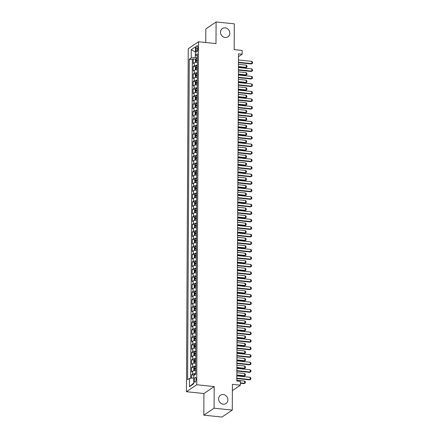 <?xml version="1.0" encoding="UTF-8"?>
<svg xmlns="http://www.w3.org/2000/svg" width="439" height="439" viewBox="0 0 439 439"><rect width="100%" height="100%" fill="white"/><g stroke="black" fill="none" stroke-linecap="round" stroke-linejoin="round"><path stroke-width="0.66" d="M223.259 394.551A4.988 4.5 -124.1 0 1 227.654 398.288A4.988 4.5 -124.1 0 1 226.03 403.49A4.988 4.5 -124.1 0 1 223.21 404.176A4.988 4.5 -124.1 0 1 218.809 400.439A4.988 4.5 -124.1 0 1 220.438 395.237A4.988 4.5 -124.1 0 1 223.259 394.551M225.18 27.86A4.988 4.5 -124.1 0 1 229.575 31.603A4.988 4.5 -124.1 0 1 227.951 36.805A4.988 4.5 -124.1 0 1 225.125 37.491A4.988 4.5 -124.1 0 1 220.729 33.754A4.988 4.5 -124.1 0 1 222.353 28.546A4.988 4.5 -124.1 0 1 225.18 27.86M196.063 379.203A2.491 0.856 -84.1 0 0 195.432 377.326A2.491 0.856 -84.1 0 0 194.285 380.404A2.491 0.856 -84.1 0 0 194.916 382.281A2.491 0.856 -84.1 0 0 196.063 379.203M203.811 415.157L222.008 417.05L232.28 410.092L214.084 408.193L214.194 386.567L196.727 384.751L186.454 391.709L203.921 393.531L203.811 415.157L214.084 408.193M196.727 384.751L198.521 41.754L188.249 48.713L186.454 391.709M198.521 41.754L215.993 43.576L216.103 21.95L205.831 28.908L205.759 42.512M216.103 21.95L234.3 23.843L234.168 49.607L242.174 50.441L242.152 54.206L238.514 53.821L236.802 381.025L240.44 381.403L240.418 385.162L232.412 384.328L232.28 410.092M197.336 62.272A3.117 0.812 -179.7 0 0 194.252 62.777L193.237 63.463L193.259 58.952L195.69 59.205M197.32 65.285A3.117 0.812 -179.7 0 0 194.236 65.79L193.22 66.476L195.651 66.728M193.22 66.476L193.198 70.986L194.214 70.3A3.117 0.812 -179.7 0 1 197.298 69.796M197.259 77.319A3.117 0.812 -179.7 0 0 194.17 77.824L193.16 78.51L193.182 73.993L195.613 74.251M197.221 84.837A3.117 0.812 -179.7 0 0 194.131 85.347L193.116 86.033L193.144 81.517L195.569 81.769M197.177 92.36A3.117 0.812 -179.7 0 0 194.093 92.865L193.078 93.551L193.105 89.04L195.531 89.293M197.138 99.883A3.117 0.812 -179.7 0 0 194.054 100.388L193.039 101.074L193.061 96.564L195.492 96.816M197.1 107.407A3.117 0.812 -179.7 0 0 194.016 107.912L193.001 108.598L193.023 104.081L195.454 104.334M197.062 114.925A3.117 0.812 -179.7 0 0 193.972 115.43L192.962 116.115L192.984 111.605L195.415 111.857M197.023 122.448A3.117 0.812 -179.7 0 0 193.934 122.953L192.924 123.639L192.946 119.128L195.377 119.381M196.985 129.971A3.117 0.812 -179.7 0 0 193.895 130.476L192.88 131.162L192.908 126.646L195.333 126.904M196.941 137.489A3.117 0.812 -179.7 0 0 193.857 138L192.842 138.686L192.869 134.169L195.295 134.422M196.902 145.013A3.117 0.812 -179.7 0 0 193.818 145.518L192.803 146.203L192.825 141.693L195.256 141.945M196.864 152.536A3.117 0.812 -179.7 0 0 193.78 153.041L192.765 153.727L192.787 149.216L195.218 149.469M196.826 160.059A3.117 0.812 -179.7 0 0 193.736 160.564L192.726 161.25L192.748 156.734L195.179 156.986M196.787 167.577A3.117 0.812 -179.7 0 0 193.698 168.082L192.688 168.774L192.71 164.257L195.136 164.51M196.743 175.101A3.117 0.812 -179.7 0 0 193.659 175.605L192.644 176.291L192.672 171.781L195.097 172.033M196.705 182.624A3.117 0.812 -179.7 0 0 193.621 183.129L192.606 183.815L192.628 179.304L195.059 179.556M196.667 190.142A3.117 0.812 -179.7 0 0 193.583 190.652L192.567 191.338L192.589 186.822L195.02 187.074M196.628 197.665A3.117 0.812 -179.7 0 0 193.544 198.17L192.529 198.856L192.551 194.345L194.982 194.598M196.59 205.189A3.117 0.812 -179.7 0 0 193.5 205.693L192.491 206.379L192.512 201.869L194.943 202.121M196.551 212.712A3.117 0.812 -179.7 0 0 193.462 213.217L192.447 213.903L192.474 209.387L194.9 209.639M196.507 220.23A3.117 0.812 -179.7 0 0 193.423 220.735L192.408 221.426L192.436 216.91L194.861 217.162M196.469 227.753A3.117 0.812 -179.7 0 0 193.385 228.258L192.37 228.944L192.392 224.433L194.823 224.686M196.431 235.277A3.117 0.812 -179.7 0 0 193.347 235.781L192.331 236.467L192.353 231.957L194.784 232.209M196.392 242.794A3.117 0.812 -179.7 0 0 193.303 243.305L192.293 243.991L192.315 239.474L194.746 239.727M196.354 250.318A3.117 0.812 -179.7 0 0 193.264 250.823L192.255 251.509L192.277 246.998L194.707 247.25M196.315 257.841A3.117 0.812 -179.7 0 0 193.226 258.346L192.211 259.032L192.238 254.521L194.664 254.774M196.271 265.365A3.117 0.812 -179.7 0 0 193.187 265.869L192.172 266.555L192.2 262.039L194.625 262.292M196.233 272.882A3.117 0.812 -179.7 0 0 193.149 273.387L192.134 274.079L192.156 269.562L194.587 269.815M196.195 280.406A3.117 0.812 -179.7 0 0 193.111 280.911L192.095 281.597L192.117 277.086L194.548 277.338M196.156 287.929A3.117 0.812 -179.7 0 0 193.067 288.434L192.057 289.12L192.079 284.609L194.51 284.862M196.118 295.447A3.117 0.812 -179.7 0 0 193.028 295.957L192.019 296.643L192.041 292.127L194.466 292.379M196.074 302.97A3.117 0.812 -179.7 0 0 192.99 303.475L191.975 304.161L192.002 299.65L194.428 299.903M196.035 310.494A3.117 0.812 -179.7 0 0 192.951 310.999L191.936 311.685L191.958 307.174L194.389 307.426M195.997 318.017A3.117 0.812 -179.7 0 0 192.913 318.522L191.898 319.208L191.92 314.692L194.351 314.944M195.959 325.535A3.117 0.812 -179.7 0 0 192.875 326.04L191.859 326.731L191.881 322.215L194.312 322.467M195.92 333.058A3.117 0.812 -179.7 0 0 192.831 333.563L191.821 334.249L191.843 329.738L194.274 329.991M195.882 340.582A3.117 0.812 -179.7 0 0 192.792 341.087L191.777 341.772L191.805 337.262L194.23 337.514M195.838 348.1A3.117 0.812 -179.7 0 0 192.754 348.61L191.739 349.296L191.766 344.78L194.192 345.032M195.799 355.623A3.117 0.812 -179.7 0 0 192.716 356.128L191.7 356.814L191.722 352.303L194.153 352.555M195.761 363.146A3.117 0.812 -179.7 0 0 192.677 363.651L191.662 364.337L191.684 359.826L194.115 360.079M195.723 370.67A3.117 0.812 -179.7 0 0 192.633 371.174L191.623 371.86L191.645 367.344L194.076 367.602M196.052 48.603L196.046 50.255A2.414 0.829 -84.1 0 0 196.656 52.076A2.414 0.829 -84.1 0 0 197.764 49.091L197.775 47.434A2.414 0.829 -84.1 0 0 197.166 45.618A2.414 0.829 -84.1 0 0 196.052 48.603L197.769 48.778M195.454 52.252L195.24 57.498L191.217 57.948L189.275 59.265L187.596 379.691L189.538 378.374L189.494 386.649L193.714 383.79L193.758 375.515L195.706 374.198L197.38 53.772L195.437 55.089L197.369 56.159M191.217 57.948L191.261 49.673L195.481 46.814L195.437 55.089M193.259 58.952L192.331 59.583L190.663 378.253M195.706 373.677A3.117 0.812 0.3 0 0 192.622 374.182L191.607 374.868L191.591 378.149M191.645 367.344L192.661 366.658A3.117 0.812 0.3 0 1 195.745 366.153M191.684 359.826L192.699 359.14A3.117 0.812 0.3 0 1 195.783 358.63M191.722 352.303L192.737 351.617A3.117 0.812 0.3 0 1 195.827 351.112M191.766 344.78L192.776 344.094A3.117 0.812 0.3 0 1 195.865 343.589M191.805 337.262L192.814 336.57A3.117 0.812 0.3 0 1 195.904 336.065M191.843 329.738L192.858 329.052A3.117 0.812 0.3 0 1 195.942 328.548M191.881 322.215L192.897 321.529A3.117 0.812 0.3 0 1 195.981 321.024M191.92 314.692L192.935 314.006A3.117 0.812 0.3 0 1 196.019 313.501M191.958 307.174L192.973 306.488A3.117 0.812 0.3 0 1 196.063 305.978M192.002 299.65L193.012 298.964A3.117 0.812 0.3 0 1 196.101 298.46M192.041 292.127L193.056 291.441A3.117 0.812 0.3 0 1 196.14 290.936M192.079 284.609L193.094 283.918A3.117 0.812 0.3 0 1 196.178 283.413M192.117 277.086L193.133 276.4A3.117 0.812 0.3 0 1 196.217 275.895M192.156 269.562L193.171 268.877A3.117 0.812 0.3 0 1 196.255 268.372M192.2 262.039L193.209 261.353A3.117 0.812 0.3 0 1 196.299 260.848M192.238 254.521L193.248 253.835A3.117 0.812 0.3 0 1 196.337 253.325M192.277 246.998L193.292 246.312A3.117 0.812 0.3 0 1 196.376 245.807M192.315 239.474L193.33 238.789A3.117 0.812 0.3 0 1 196.414 238.284M192.353 231.957L193.369 231.265A3.117 0.812 0.3 0 1 196.452 230.76M192.392 224.433L193.407 223.747A3.117 0.812 0.3 0 1 196.496 223.242M192.436 216.91L193.445 216.224A3.117 0.812 0.3 0 1 196.535 215.719M192.474 209.387L193.484 208.701A3.117 0.812 0.3 0 1 196.573 208.196M192.512 201.869L193.528 201.183A3.117 0.812 0.3 0 1 196.612 200.672M192.551 194.345L193.566 193.659A3.117 0.812 0.3 0 1 196.65 193.155M192.589 186.822L193.604 186.136A3.117 0.812 0.3 0 1 196.688 185.631M192.628 179.304L193.643 178.613A3.117 0.812 0.3 0 1 196.732 178.108M192.672 171.781L193.681 171.095A3.117 0.812 0.3 0 1 196.771 170.59M192.71 164.257L193.725 163.571A3.117 0.812 0.3 0 1 196.809 163.067M192.748 156.734L193.764 156.048A3.117 0.812 0.3 0 1 196.848 155.543M192.787 149.216L193.802 148.53A3.117 0.812 0.3 0 1 196.886 148.02M192.825 141.693L193.84 141.007A3.117 0.812 0.3 0 1 196.924 140.502M192.869 134.169L193.879 133.483A3.117 0.812 0.3 0 1 196.968 132.979M192.908 126.646L193.917 125.96A3.117 0.812 0.3 0 1 197.007 125.455M192.946 119.128L193.961 118.442A3.117 0.812 0.3 0 1 197.045 117.937M192.984 111.605L194 110.919A3.117 0.812 0.3 0 1 197.084 110.414M193.023 104.081L194.038 103.395A3.117 0.812 0.3 0 1 197.122 102.891M193.061 96.564L194.076 95.878A3.117 0.812 0.3 0 1 197.166 95.367M193.105 89.04L194.115 88.354A3.117 0.812 0.3 0 1 197.204 87.849M193.144 81.517L194.153 80.831A3.117 0.812 0.3 0 1 197.243 80.326M193.182 73.993L194.197 73.308A3.117 0.812 0.3 0 1 197.281 72.803M197.358 57.718L195.24 57.498M232.379 390.606L240.418 385.162M238.498 56.68L242.152 54.206M195.454 52.109L191.261 49.673M193.747 377.946L193.72 383.066M192.331 59.583L189.275 59.265M191.607 374.868L194.038 375.12M189.538 378.374L193.561 377.93M189.494 386.649L193.533 383.192M214.194 386.567L203.921 393.531M238.481 59.984L251.81 61.372L252.546 62.179L252.54 63.304L251.3 63.968L238.47 62.634M251.81 61.372L251.799 63.633L238.47 62.239M252.54 63.304L251.3 63.968M196.09 62.316A2.063 0.538 0.3 0 1 197.336 62.075M195.887 62.338L195.404 62.009L195.421 59.753L195.981 58.623A2.063 0.538 0.3 0 1 197.358 58.316M197.352 59.742A2.063 0.538 -179.7 0 0 196.266 59.923L196.266 60.823A2.063 0.538 0.3 0 1 197.347 60.642M197.309 60.933L197.347 60.028M238.448 66.969L245.747 67.732L246.246 67.392L246.257 65.137L238.459 64.324M246.257 65.137L246.992 65.938L246.987 67.068L245.747 67.732M238.448 66.58L246.246 67.392L246.987 67.068M238.443 67.507L251.772 68.896L252.507 69.702L252.502 70.827L251.262 71.491L238.426 70.152M251.772 68.896L251.761 71.151L238.432 69.763M252.502 70.827L251.262 71.491M238.404 75.031L251.734 76.419L252.469 77.22L252.463 78.351L251.223 79.015L238.388 77.676M251.734 76.419L251.723 78.674L238.393 77.286M252.463 78.351L251.223 79.015M238.366 82.548L251.695 83.937L252.43 84.743L252.425 85.874L251.179 86.532L238.35 85.199M251.695 83.937L251.684 86.198L238.355 84.809M252.425 85.874L251.179 86.532M238.322 90.072L251.651 91.46L252.387 92.267L252.381 93.392L251.141 94.056L238.311 92.722M251.651 91.46L251.64 93.716L238.311 92.327M252.381 93.392L251.141 94.056M196.052 69.839A2.063 0.538 0.3 0 1 197.298 69.598M195.849 69.856L195.366 69.532L195.377 67.277L195.937 66.146A2.063 0.538 0.3 0 1 197.32 65.834M197.309 67.266A2.063 0.538 -179.7 0 0 196.228 67.441L196.222 68.347A2.063 0.538 0.3 0 1 197.309 68.166M197.27 68.457L197.309 67.546M238.404 74.493L245.708 75.256L246.208 74.915L246.219 72.66L238.421 71.848M246.219 72.66L246.954 73.461L246.948 74.592L245.708 75.256M238.41 74.103L246.208 74.915L246.948 74.592M196.013 77.357A2.063 0.538 0.3 0 1 197.259 77.116M195.805 77.379L195.328 77.055L195.339 74.795L195.898 73.67A2.063 0.538 0.3 0 1 197.281 73.357M197.27 74.784A2.063 0.538 -179.7 0 0 196.189 74.965L196.184 75.87A2.063 0.538 0.3 0 1 197.265 75.689M197.232 75.98L197.27 75.069M238.366 82.016L245.67 82.773L246.169 82.439L246.18 80.178L238.382 79.366M246.18 80.178L246.916 80.985L246.91 82.109L245.67 82.773M238.372 81.621L246.169 82.439L246.91 82.109M195.975 84.881A2.063 0.538 0.3 0 1 197.221 84.639M195.767 84.903L195.289 84.573L195.3 82.318L195.86 81.188A2.063 0.538 0.3 0 1 197.237 80.88M197.232 82.307A2.063 0.538 -179.7 0 0 196.151 82.488L196.145 83.388A2.063 0.538 0.3 0 1 197.226 83.212M197.193 83.498L197.232 82.592M238.328 89.534L245.626 90.297L246.125 89.957L246.142 87.701L238.344 86.889M246.142 87.701L246.877 88.508L246.872 89.633L245.626 90.297M238.328 89.144L246.125 89.957L246.872 89.633M195.937 92.404A2.063 0.538 0.3 0 1 197.182 92.163M195.728 92.426L195.251 92.097L195.262 89.841L195.821 88.711A2.063 0.538 0.3 0 1 197.199 88.398M197.193 89.83A2.063 0.538 -179.7 0 0 196.112 90.011L196.107 90.911A2.063 0.538 0.3 0 1 197.188 90.73M197.155 91.021L197.193 90.116M238.289 97.057L245.588 97.82L246.087 97.48L246.098 95.225L238.3 94.412M246.098 95.225L246.833 96.026L246.828 97.156L245.588 97.82M238.289 96.668L246.087 97.48L246.828 97.156M238.284 97.595L251.613 98.984L252.348 99.785L252.343 100.915L251.103 101.579L238.273 100.24M251.613 98.984L251.602 101.239L238.273 99.851M252.343 100.915L251.103 101.579M195.893 99.922A2.063 0.538 0.3 0 1 197.138 99.68M195.69 99.944L195.212 99.62L195.223 97.359L195.783 96.234A2.063 0.538 0.3 0 1 197.16 95.921M197.155 97.354A2.063 0.538 -179.7 0 0 196.074 97.529L196.068 98.435A2.063 0.538 0.3 0 1 197.149 98.254M197.116 98.545L197.149 97.634M238.251 104.581L245.549 105.338L246.049 105.003L246.059 102.742L238.262 101.93M246.059 102.742L246.795 103.549L246.789 104.68L245.549 105.338M238.251 104.191L246.049 105.003L246.789 104.68M238.245 105.119L251.574 106.507L252.31 107.308L252.304 108.438L251.064 109.102L238.234 107.764M251.574 106.507L251.563 108.762L238.234 107.374M252.304 108.438L251.064 109.102M195.854 107.445A2.063 0.538 0.3 0 1 197.1 107.204M195.651 107.467L195.168 107.138L195.179 104.883L195.739 103.758A2.063 0.538 0.3 0 1 197.122 103.445M197.111 104.872A2.063 0.538 -179.7 0 0 196.03 105.053L196.03 105.953A2.063 0.538 0.3 0 1 197.111 105.777M197.073 106.062L197.111 105.157M238.207 112.104L245.511 112.861L246.01 112.521L246.021 110.266L238.223 109.454M246.021 110.266L246.756 111.072L246.751 112.197L245.511 112.861M238.212 111.709L246.01 112.521L246.751 112.197M238.207 112.636L251.536 114.025L252.271 114.831L252.266 115.956L251.026 116.62L238.19 115.287M251.536 114.025L251.525 116.286L238.196 114.892M252.266 115.956L251.026 116.62M195.816 114.969A2.063 0.538 0.3 0 1 197.062 114.727M195.613 114.991L195.13 114.661L195.141 112.406L195.701 111.276A2.063 0.538 0.3 0 1 197.084 110.968M197.073 112.395A2.063 0.538 -179.7 0 0 195.992 112.576L195.986 113.476A2.063 0.538 0.3 0 1 197.067 113.295M197.034 113.586L197.073 112.68M238.168 119.622L245.472 120.385L245.972 120.045L245.983 117.789L238.185 116.977M245.983 117.789L246.718 118.59L246.713 119.721L245.472 120.385M238.174 119.232L245.972 120.045L246.713 119.721M238.168 120.16L251.498 121.548L252.233 122.355L252.227 123.48L250.987 124.144L238.152 122.805M251.498 121.548L251.487 123.803L238.157 122.415M252.227 123.48L250.987 124.144M195.778 122.492A2.063 0.538 0.3 0 1 197.023 122.251M195.569 122.508L195.092 122.185L195.103 119.929L195.662 118.799A2.063 0.538 0.3 0 1 197.045 118.486M197.034 119.918A2.063 0.538 -179.7 0 0 195.953 120.094L195.948 120.999A2.063 0.538 0.3 0 1 197.029 120.818M196.996 121.109L197.034 120.198M238.13 127.145L245.434 127.908L245.933 127.568L245.944 125.313L238.147 124.5M245.944 125.313L246.68 126.114L246.674 127.244L245.434 127.908M238.13 126.756L245.933 127.568L246.674 127.244M238.13 127.683L251.459 129.071L252.195 129.873L252.184 131.003L250.943 131.667L238.114 130.328M251.459 129.071L251.443 131.327L238.114 129.939M252.184 131.003L250.943 131.667M195.739 130.01A2.063 0.538 0.3 0 1 196.985 129.768M195.531 130.032L195.053 129.708L195.064 127.447L195.624 126.322A2.063 0.538 0.3 0 1 197.001 126.009M196.996 127.436A2.063 0.538 -179.7 0 0 195.915 127.617L195.909 128.523A2.063 0.538 0.3 0 1 196.99 128.342M196.957 128.632L196.996 127.722M238.092 134.669L245.39 135.426L245.889 135.091L245.906 132.83L238.103 132.018M245.906 132.83L246.641 133.637L246.63 134.762L245.39 135.426M238.092 134.274L245.889 135.091L246.63 134.762M238.086 135.201L251.415 136.589L252.151 137.396L252.145 138.526L250.905 139.185L238.075 137.851M251.415 136.589L251.404 138.85L238.075 137.462M252.145 138.526L250.905 139.185M195.695 137.533A2.063 0.538 0.3 0 1 196.946 137.292M195.492 137.555L195.015 137.226L195.026 134.971L195.585 133.84A2.063 0.538 0.3 0 1 196.963 133.533M196.957 134.96A2.063 0.538 -179.7 0 0 195.876 135.141L195.871 136.041A2.063 0.538 0.3 0 1 196.952 135.865M196.919 136.15L196.957 135.245M238.053 142.187L245.352 142.949L245.851 142.609L245.862 140.354L238.064 139.542M245.862 140.354L246.597 141.16L246.592 142.285L245.352 142.949M238.053 141.797L245.851 142.609L246.592 142.285M238.048 142.724L251.377 144.113L252.112 144.919L252.107 146.044L250.867 146.708L238.037 145.375M251.377 144.113L251.366 146.368L238.037 144.98M252.107 146.044L250.867 146.708M195.657 145.057A2.063 0.538 0.3 0 1 196.902 144.815M195.454 145.079L194.971 144.749L194.987 142.494L195.547 141.363A2.063 0.538 0.3 0 1 196.924 141.051M196.919 142.483A2.063 0.538 -179.7 0 0 195.838 142.664L195.832 143.564A2.063 0.538 0.3 0 1 196.913 143.383M196.881 143.674L196.913 142.768M238.015 149.71L245.313 150.473L245.813 150.133L245.824 147.877L238.026 147.065M245.824 147.877L246.559 148.678L246.553 149.809L245.313 150.473M238.015 149.32L245.813 150.133L246.553 149.809M238.009 150.248L251.338 151.636L252.074 152.437L252.068 153.568L250.828 154.232L237.998 152.893M251.338 151.636L251.327 153.891L237.998 152.503M252.068 153.568L250.828 154.232M195.618 152.574A2.063 0.538 0.3 0 1 196.864 152.333M195.415 152.596L194.932 152.273L194.943 150.012L195.503 148.887A2.063 0.538 0.3 0 1 196.886 148.574M196.875 150.006A2.063 0.538 -179.7 0 0 195.794 150.182L195.789 151.087A2.063 0.538 0.3 0 1 196.875 150.906M196.837 151.197L196.875 150.286M237.971 157.233L245.275 157.991L245.774 157.656L245.785 155.395L237.987 154.583M245.785 155.395L246.52 156.202L246.515 157.332L245.275 157.991M237.976 156.844L245.774 157.656L246.515 157.332M195.58 160.098A2.063 0.538 0.3 0 1 196.826 159.856M195.371 160.12L194.894 159.791L194.905 157.535L195.465 156.41A2.063 0.538 0.3 0 1 196.848 156.097M196.837 157.524A2.063 0.538 -179.7 0 0 195.756 157.705L195.75 158.605A2.063 0.538 0.3 0 1 196.831 158.43M196.798 158.715L196.837 157.81M237.933 164.757L245.236 165.514L245.736 165.174L245.747 162.918L237.949 162.106M245.747 162.918L246.482 163.725L246.477 164.85L245.236 165.514M237.938 164.362L245.736 165.174L246.477 164.85M195.542 167.621A2.063 0.538 0.3 0 1 196.787 167.38M195.333 167.643L194.856 167.314L194.867 165.059L195.426 163.928A2.063 0.538 0.3 0 1 196.804 163.621M196.798 165.048A2.063 0.538 -179.7 0 0 195.717 165.229L195.712 166.129A2.063 0.538 0.3 0 1 196.793 165.947M196.76 166.238L196.798 165.333M237.894 172.275L245.192 173.037L245.697 172.697L245.708 170.442L237.911 169.63M245.708 170.442L246.444 171.243L246.438 172.373L245.192 173.037M237.894 171.885L245.697 172.697L246.438 172.373M237.971 157.771L251.3 159.159L252.035 159.961L252.03 161.091L250.79 161.755L237.954 160.416M251.3 159.159L251.289 161.415L237.96 160.026M252.03 161.091L250.79 161.755M237.933 165.289L251.262 166.677L251.997 167.484L251.991 168.609L250.746 169.273L237.916 167.939M251.262 166.677L251.251 168.938L237.922 167.55M251.991 168.609L250.746 169.273M237.894 172.812L251.223 174.201L251.953 175.007L251.948 176.132L250.707 176.796L237.878 175.457M251.223 174.201L251.207 176.456L237.878 175.068M251.948 176.132L250.707 176.796M195.503 175.145A2.063 0.538 0.3 0 1 196.749 174.903M195.295 175.161L194.817 174.837L194.828 172.582L195.388 171.451A2.063 0.538 0.3 0 1 196.765 171.139M196.76 172.571A2.063 0.538 -179.7 0 0 195.679 172.746L195.673 173.652A2.063 0.538 0.3 0 1 196.754 173.471M196.721 173.762L196.76 172.851M237.856 179.798L245.154 180.561L245.653 180.22L245.67 177.965L237.867 177.153M245.67 177.965L246.4 178.766L246.394 179.897L245.154 180.561M237.856 179.408L245.653 180.22L246.394 179.897M237.85 180.336L251.179 181.724L251.915 182.525L251.909 183.656L250.669 184.32L237.839 182.981M251.179 181.724L251.168 183.979L237.839 182.591M251.909 183.656L250.669 184.32M195.459 182.662A2.063 0.538 0.3 0 1 196.705 182.421M195.256 182.684L194.779 182.361L194.79 180.1L195.35 178.975A2.063 0.538 0.3 0 1 196.727 178.662M196.721 180.089A2.063 0.538 -179.7 0 0 195.64 180.27L195.635 181.175A2.063 0.538 0.3 0 1 196.716 180.994M196.683 181.285L196.716 180.374M237.817 187.321L245.116 188.079L245.615 187.744L245.626 185.483L237.828 184.671M245.626 185.483L246.361 186.29L246.356 187.415L245.116 188.079M237.817 186.932L245.615 187.744L246.356 187.415M237.812 187.854L251.141 189.242L251.876 190.049L251.871 191.179L250.631 191.838L237.801 190.504M251.141 189.242L251.13 191.503L237.801 190.114M251.871 191.179L250.631 191.838M195.421 190.186A2.063 0.538 0.3 0 1 196.667 189.944M195.218 190.208L194.735 189.878L194.751 187.623L195.311 186.493A2.063 0.538 0.3 0 1 196.688 186.185M196.683 187.612A2.063 0.538 -179.7 0 0 195.596 187.793L195.596 188.693A2.063 0.538 0.3 0 1 196.677 188.518M196.639 188.803L196.677 187.897M237.779 194.839L245.077 195.602L245.577 195.262L245.588 193.006L237.79 192.194M245.588 193.006L246.323 193.813L246.317 194.938L245.077 195.602M237.779 194.45L245.577 195.262L246.317 194.938M237.773 195.377L251.103 196.765L251.838 197.572L251.832 198.697L250.592 199.361L237.757 198.027M251.103 196.765L251.092 199.021L237.762 197.632M251.832 198.697L250.592 199.361M195.382 197.709A2.063 0.538 0.3 0 1 196.628 197.468M195.179 197.731L194.696 197.402L194.707 195.146L195.267 194.016A2.063 0.538 0.3 0 1 196.65 193.703M196.639 195.136A2.063 0.538 -179.7 0 0 195.558 195.317L195.553 196.217A2.063 0.538 0.3 0 1 196.639 196.035M196.601 196.326L196.639 195.421M237.735 202.363L245.039 203.125L245.538 202.785L245.549 200.53L237.751 199.718M245.549 200.53L246.284 201.331L246.279 202.461L245.039 203.125M237.74 201.973L245.538 202.785L246.279 202.461M237.735 202.9L251.064 204.289L251.799 205.09L251.794 206.22L250.554 206.884L237.718 205.545M251.064 204.289L251.053 206.544L237.724 205.156M251.794 206.22L250.554 206.884M195.344 205.227A2.063 0.538 0.3 0 1 196.59 204.986M195.136 205.249L194.658 204.925L194.669 202.664L195.229 201.539A2.063 0.538 0.3 0 1 196.612 201.227M196.601 202.659A2.063 0.538 -179.7 0 0 195.52 202.834L195.514 203.74A2.063 0.538 0.3 0 1 196.595 203.559M196.562 203.85L196.601 202.939M237.697 209.886L245 210.643L245.5 210.308L245.511 208.048L237.713 207.235M245.511 208.048L246.246 208.854L246.241 209.985L245 210.643M237.702 209.496L245.5 210.308L246.241 209.985M237.697 210.424L251.026 211.812L251.761 212.613L251.756 213.744L250.51 214.408L237.68 213.069M251.026 211.812L251.015 214.067L237.686 212.679M251.756 213.744L250.51 214.408M195.306 212.75A2.063 0.538 0.3 0 1 196.551 212.509M195.097 212.772L194.62 212.443L194.631 210.188L195.19 209.063A2.063 0.538 0.3 0 1 196.568 208.75M196.562 210.177A2.063 0.538 -179.7 0 0 195.481 210.358L195.476 211.258A2.063 0.538 0.3 0 1 196.557 211.082M196.524 211.368L196.562 210.462M237.658 217.409L244.957 218.167L245.456 217.826L245.472 215.571L237.675 214.759M245.472 215.571L246.208 216.378L246.202 217.503L244.957 218.167M237.658 217.014L245.456 217.826L246.202 217.503M237.653 217.942L250.982 219.33L251.717 220.137L251.712 221.261L250.471 221.925L237.642 220.592M250.982 219.33L250.971 221.591L237.642 220.202M251.712 221.261L250.471 221.925M195.267 220.274A2.063 0.538 0.3 0 1 196.513 220.032M195.059 220.296L194.581 219.966L194.592 217.711L195.152 216.581A2.063 0.538 0.3 0 1 196.529 216.273M196.524 217.7A2.063 0.538 -179.7 0 0 195.443 217.881L195.437 218.781A2.063 0.538 0.3 0 1 196.518 218.6M196.485 218.891L196.524 217.985M237.62 224.927L244.918 225.69L245.417 225.35L245.428 223.094L237.631 222.282M245.428 223.094L246.164 223.895L246.158 225.026L244.918 225.69M237.62 224.538L245.417 225.35L246.158 225.026M237.614 225.465L250.943 226.853L251.679 227.66L251.673 228.785L250.433 229.449L237.603 228.11M250.943 226.853L250.932 229.109L237.603 227.72M251.673 228.785L250.433 229.449M195.223 227.797A2.063 0.538 0.3 0 1 196.469 227.556M195.02 227.814L194.543 227.49L194.554 225.234L195.114 224.104A2.063 0.538 0.3 0 1 196.491 223.791M196.485 225.223A2.063 0.538 -179.7 0 0 195.404 225.399L195.399 226.304A2.063 0.538 0.3 0 1 196.48 226.123M196.447 226.414L196.48 225.503M237.581 232.451L244.88 233.213L245.379 232.873L245.39 230.618L237.592 229.806M245.39 230.618L246.125 231.419L246.12 232.549L244.88 233.213M237.581 232.061L245.379 232.873L246.12 232.549M237.576 232.988L250.905 234.377L251.64 235.178L251.635 236.308L250.395 236.972L237.565 235.633M250.905 234.377L250.894 236.632L237.565 235.244M251.635 236.308L250.395 236.972M237.537 240.506L250.867 241.894L251.602 242.701L251.596 243.832L250.356 244.49L237.521 243.157M250.867 241.894L250.856 244.155L237.526 242.767M251.596 243.832L250.356 244.49M237.499 248.03L250.828 249.418L251.563 250.225L251.558 251.349L250.318 252.013L237.483 250.68M250.828 249.418L250.817 251.673L237.488 250.285M251.558 251.349L250.318 252.013M195.185 235.315A2.063 0.538 0.3 0 1 196.431 235.074M194.982 235.337L194.499 235.013L194.51 232.752L195.07 231.627A2.063 0.538 0.3 0 1 196.452 231.315M196.442 232.741A2.063 0.538 -179.7 0 0 195.36 232.922L195.36 233.828A2.063 0.538 0.3 0 1 196.442 233.647M196.403 233.938L196.442 233.027M237.537 239.974L244.841 240.731L245.341 240.396L245.352 238.136L237.554 237.323M245.352 238.136L246.087 238.942L246.081 240.067L244.841 240.731M237.543 239.584L245.341 240.396L246.081 240.067M195.146 242.838A2.063 0.538 0.3 0 1 196.392 242.597M194.938 242.86L194.461 242.531L194.472 240.276L195.031 239.145A2.063 0.538 0.3 0 1 196.414 238.838M196.403 240.265A2.063 0.538 -179.7 0 0 195.322 240.446L195.317 241.346A2.063 0.538 0.3 0 1 196.398 241.17M196.365 241.455L196.403 240.55M237.499 247.492L244.803 248.254L245.302 247.914L245.313 245.659L237.515 244.847M245.313 245.659L246.049 246.466L246.043 247.591L244.803 248.254M237.504 247.102L245.302 247.914L246.043 247.591M195.108 250.362A2.063 0.538 0.3 0 1 196.354 250.12M194.9 250.384L194.422 250.054L194.433 247.799L194.993 246.669A2.063 0.538 0.3 0 1 196.37 246.356M196.365 247.788A2.063 0.538 -179.7 0 0 195.284 247.969L195.278 248.869A2.063 0.538 0.3 0 1 196.359 248.688M196.326 248.979L196.365 248.073M237.461 255.015L244.764 255.778L245.264 255.438L245.275 253.182L237.477 252.37M245.275 253.182L246.01 253.983L246.005 255.114L244.764 255.778M237.461 254.625L245.264 255.438L246.005 255.114M237.461 255.553L250.79 256.941L251.525 257.742L251.514 258.873L250.274 259.537L237.444 258.198M250.79 256.941L250.773 259.197L237.444 257.808M251.514 258.873L250.274 259.537M195.07 257.88A2.063 0.538 0.3 0 1 196.315 257.644M194.861 257.902L194.384 257.578L194.395 255.317L194.954 254.192A2.063 0.538 0.3 0 1 196.332 253.879M196.326 255.311A2.063 0.538 -179.7 0 0 195.245 255.487L195.24 256.392A2.063 0.538 0.3 0 1 196.321 256.211M196.288 256.502L196.326 255.591M237.422 262.538L244.721 263.296L245.22 262.961L245.236 260.7L237.433 259.888M245.236 260.7L245.972 261.507L245.961 262.637L244.721 263.296M237.422 262.149L245.22 262.961L245.961 262.637M237.417 263.076L250.746 264.465L251.481 265.266L251.476 266.396L250.235 267.06L237.406 265.721M250.746 264.465L250.735 266.72L237.406 265.332M251.476 266.396L250.235 267.06M195.026 265.403A2.063 0.538 0.3 0 1 196.277 265.161M194.823 265.425L194.345 265.096L194.356 262.84L194.916 261.715A2.063 0.538 0.3 0 1 196.293 261.403M196.288 262.829A2.063 0.538 -179.7 0 0 195.207 263.01L195.201 263.916A2.063 0.538 0.3 0 1 196.282 263.735M196.249 264.02L196.288 263.115M237.384 270.062L244.682 270.819L245.181 270.479L245.192 268.224L237.395 267.411M245.192 268.224L245.928 269.03L245.922 270.155L244.682 270.819M237.384 269.667L245.181 270.479L245.922 270.155M237.378 270.594L250.707 271.982L251.443 272.789L251.437 273.914L250.197 274.578L237.367 273.245M250.707 271.982L250.696 274.243L237.367 272.855M251.437 273.914L250.197 274.578M194.987 272.926A2.063 0.538 0.3 0 1 196.233 272.685M194.784 272.948L194.301 272.619L194.318 270.364L194.878 269.233A2.063 0.538 0.3 0 1 196.255 268.926M196.249 270.353A2.063 0.538 -179.7 0 0 195.168 270.534L195.163 271.434A2.063 0.538 0.3 0 1 196.244 271.253M196.211 271.543L196.244 270.638M237.345 277.58L244.644 278.342L245.143 278.002L245.154 275.747L237.356 274.935M245.154 275.747L245.889 276.548L245.884 277.678L244.644 278.342M237.345 277.19L245.143 278.002L245.884 277.678M237.34 278.117L250.669 279.506L251.404 280.312L251.399 281.437L250.159 282.101L237.329 280.762M250.669 279.506L250.658 281.761L237.329 280.373M251.399 281.437L250.159 282.101M194.949 280.45A2.063 0.538 0.3 0 1 196.195 280.208M194.746 280.466L194.263 280.142L194.274 277.887L194.834 276.757A2.063 0.538 0.3 0 1 196.217 276.444M196.206 277.876A2.063 0.538 -179.7 0 0 195.125 278.052L195.119 278.957A2.063 0.538 0.3 0 1 196.206 278.776M196.167 279.067L196.206 278.156M237.301 285.103L244.605 285.866L245.105 285.526L245.116 283.27L237.318 282.458M245.116 283.27L245.851 284.071L245.845 285.202L244.605 285.866M237.307 284.713L245.105 285.526L245.845 285.202M237.301 285.641L250.631 287.029L251.366 287.83L251.36 288.961L250.12 289.625L237.285 288.286M250.631 287.029L250.62 289.285L237.29 287.896M251.36 288.961L250.12 289.625M237.263 293.159L250.592 294.553L251.327 295.354L251.322 296.484L250.076 297.143L237.247 295.809M250.592 294.553L250.581 296.808L237.252 295.42M251.322 296.484L250.076 297.143M237.225 300.682L250.554 302.07L251.284 302.877L251.278 304.002L250.038 304.666L237.208 303.333M250.554 302.07L250.537 304.326L237.208 302.937M251.278 304.002L250.038 304.666M194.911 287.968A2.063 0.538 0.3 0 1 196.156 287.726M194.702 287.989L194.225 287.666L194.236 285.405L194.795 284.28A2.063 0.538 0.3 0 1 196.178 283.967M196.167 285.394A2.063 0.538 -179.7 0 0 195.086 285.575L195.081 286.48A2.063 0.538 0.3 0 1 196.162 286.299M196.129 286.59L196.167 285.679M237.263 292.626L244.567 293.384L245.066 293.049L245.077 290.788L237.279 289.976M245.077 290.788L245.813 291.595L245.807 292.72L244.567 293.384M237.269 292.237L245.066 293.049L245.807 292.72M194.872 295.491A2.063 0.538 0.3 0 1 196.118 295.249M194.664 295.513L194.186 295.184L194.197 292.928L194.757 291.798A2.063 0.538 0.3 0 1 196.134 291.491M196.129 292.917A2.063 0.538 -179.7 0 0 195.048 293.098L195.042 293.998A2.063 0.538 0.3 0 1 196.123 293.823M196.09 294.108L196.129 293.203M237.225 300.144L244.523 300.907L245.028 300.567L245.039 298.311L237.241 297.499M245.039 298.311L245.774 299.118L245.769 300.243L244.523 300.907M237.225 299.755L245.028 300.567L245.769 300.243M194.834 303.014A2.063 0.538 0.3 0 1 196.079 302.773M194.625 303.036L194.148 302.707L194.159 300.452L194.718 299.321A2.063 0.538 0.3 0 1 196.096 299.008M196.09 300.441A2.063 0.538 -179.7 0 0 195.009 300.622L195.004 301.522A2.063 0.538 0.3 0 1 196.085 301.341M196.052 301.631L196.09 300.726M237.186 307.668L244.485 308.43L244.984 308.09L245 305.835L237.197 305.023M245 305.835L245.73 306.636L245.725 307.766L244.485 308.43M237.186 307.278L244.984 308.09L245.725 307.766M237.181 308.205L250.51 309.594L251.245 310.395L251.24 311.525L250 312.189L237.17 310.85M250.51 309.594L250.499 311.849L237.17 310.461M251.24 311.525L250 312.189M194.79 310.532A2.063 0.538 0.3 0 1 196.035 310.296M194.587 310.554L194.109 310.23L194.12 307.975L194.68 306.845A2.063 0.538 0.3 0 1 196.057 306.532M196.052 307.964A2.063 0.538 -179.7 0 0 194.971 308.14L194.965 309.045A2.063 0.538 0.3 0 1 196.046 308.864M196.013 309.155L196.046 308.244M237.148 315.191L244.446 315.948L244.946 315.614L244.957 313.358L237.159 312.541M244.957 313.358L245.692 314.159L245.686 315.29L244.446 315.948M237.148 314.801L244.946 315.614L245.686 315.29M237.142 315.729L250.471 317.117L251.207 317.918L251.201 319.049L249.961 319.713L237.131 318.374M250.471 317.117L250.46 319.373L237.131 317.984M251.201 319.049L249.961 319.713M194.751 318.055A2.063 0.538 0.3 0 1 195.997 317.814M194.548 318.077L194.065 317.748L194.082 315.493L194.642 314.368A2.063 0.538 0.3 0 1 196.019 314.055M196.013 315.482A2.063 0.538 -179.7 0 0 194.927 315.663L194.927 316.568A2.063 0.538 0.3 0 1 196.008 316.387M195.97 316.673L196.008 315.767M237.109 322.714L244.408 323.472L244.907 323.131L244.918 320.876L237.12 320.064M244.918 320.876L245.653 321.683L245.648 322.808L244.408 323.472M237.109 322.319L244.907 323.131L245.648 322.808M237.104 323.247L250.433 324.635L251.168 325.442L251.163 326.567L249.923 327.231L237.087 325.897M250.433 324.635L250.422 326.896L237.093 325.508M251.163 326.567L249.923 327.231M194.713 325.579A2.063 0.538 0.3 0 1 195.959 325.337M194.51 325.601L194.027 325.272L194.038 323.016L194.598 321.886A2.063 0.538 0.3 0 1 195.981 321.578M195.97 323.005A2.063 0.538 -179.7 0 0 194.889 323.186L194.883 324.086A2.063 0.538 0.3 0 1 195.964 323.911M195.931 324.196L195.97 323.291M237.065 330.232L244.369 330.995L244.869 330.655L244.88 328.399L237.082 327.587M244.88 328.399L245.615 329.201L245.61 330.331L244.369 330.995M237.071 329.843L244.869 330.655L245.61 330.331M237.065 330.77L250.395 332.158L251.13 332.965L251.124 334.09L249.884 334.754L237.049 333.415M250.395 332.158L250.384 334.414L237.055 333.025M251.124 334.09L249.884 334.754M194.675 333.102A2.063 0.538 0.3 0 1 195.92 332.861M194.466 333.119L193.989 332.795L194 330.54L194.559 329.409A2.063 0.538 0.3 0 1 195.942 329.096M195.931 330.529A2.063 0.538 -179.7 0 0 194.85 330.704L194.845 331.61A2.063 0.538 0.3 0 1 195.926 331.429M195.893 331.719L195.931 330.808M237.027 337.756L244.331 338.518L244.83 338.178L244.841 335.923L237.044 335.111M244.841 335.923L245.577 336.724L245.571 337.854L244.331 338.518M237.033 337.366L244.83 338.178L245.571 337.854M237.027 338.293L250.356 339.682L251.092 340.483L251.086 341.613L249.84 342.277L237.011 340.938M250.356 339.682L250.34 341.937L237.011 340.549M251.086 341.613L249.84 342.277M194.636 340.62A2.063 0.538 0.3 0 1 195.882 340.379M194.428 340.642L193.95 340.318L193.961 338.057L194.521 336.932A2.063 0.538 0.3 0 1 195.898 336.62M195.893 338.046A2.063 0.538 -179.7 0 0 194.812 338.228L194.806 339.133A2.063 0.538 0.3 0 1 195.887 338.952M195.854 339.243L195.893 338.332M236.989 345.279L244.287 346.036L244.786 345.702L244.803 343.441L237.005 342.629M244.803 343.441L245.538 344.247L245.527 345.372L244.287 346.036M236.989 344.889L244.786 345.702L245.527 345.372M236.983 345.811L250.312 347.205L251.048 348.006L251.042 349.137L249.802 349.795L236.972 348.462M250.312 347.205L250.301 349.46L236.972 348.072M251.042 349.137L249.802 349.795M194.598 348.143A2.063 0.538 0.3 0 1 195.843 347.902M194.389 348.165L193.912 347.836L193.923 345.581L194.482 344.45A2.063 0.538 0.3 0 1 195.86 344.143M195.854 345.57A2.063 0.538 -179.7 0 0 194.773 345.751L194.768 346.651A2.063 0.538 0.3 0 1 195.849 346.475M195.816 346.761L195.854 345.855M236.95 352.797L244.249 353.56L244.748 353.219L244.759 350.964L236.961 350.152M244.759 350.964L245.494 351.771L245.489 352.896L244.249 353.56M236.95 352.407L244.748 353.219L245.489 352.896M236.945 353.335L250.274 354.723L251.009 355.53L251.004 356.655L249.764 357.319L236.934 355.985M250.274 354.723L250.263 356.978L236.934 355.59M251.004 356.655L249.764 357.319M194.554 355.667A2.063 0.538 0.3 0 1 195.799 355.425M194.351 355.689L193.868 355.36L193.884 353.104L194.444 351.974A2.063 0.538 0.3 0 1 195.821 351.661M195.816 353.093A2.063 0.538 -179.7 0 0 194.735 353.274L194.729 354.174A2.063 0.538 0.3 0 1 195.81 353.993M195.778 354.284L195.81 353.379M236.912 360.32L244.21 361.083L244.71 360.743L244.721 358.487L236.923 357.675M244.721 358.487L245.456 359.289L245.45 360.419L244.21 361.083M236.912 359.931L244.71 360.743L245.45 360.419M236.906 360.858L250.235 362.246L250.971 363.048L250.965 364.178L249.725 364.842L236.895 363.503M250.235 362.246L250.225 364.502L236.895 363.113M250.965 364.178L249.725 364.842M194.515 363.185A2.063 0.538 0.3 0 1 195.761 362.949M194.312 363.207L193.829 362.883L193.84 360.628L194.4 359.497A2.063 0.538 0.3 0 1 195.783 359.184M195.772 360.617A2.063 0.538 -179.7 0 0 194.691 360.792L194.691 361.698A2.063 0.538 0.3 0 1 195.772 361.516M195.734 361.807L195.772 360.896M236.868 367.844L244.172 368.601L244.671 368.266L244.682 366.011L236.884 365.193M244.682 366.011L245.417 366.812L245.412 367.942L244.172 368.601M236.873 367.454L244.671 368.266L245.412 367.942M236.868 368.381L250.197 369.77L250.932 370.571L250.927 371.701L249.687 372.365L236.851 371.026M250.197 369.77L250.186 372.025L236.857 370.637M250.927 371.701L249.687 372.365M194.477 370.708A2.063 0.538 0.3 0 1 195.723 370.467M194.268 370.73L193.791 370.401L193.802 368.145L194.362 367.02A2.063 0.538 0.3 0 1 195.745 366.708M195.734 368.134A2.063 0.538 -179.7 0 0 194.653 368.316L194.647 369.221A2.063 0.538 0.3 0 1 195.728 369.04M195.695 369.325L195.734 368.42M236.83 375.367L244.133 376.124L244.633 375.784L244.644 373.529L236.846 372.716M244.644 373.529L245.379 374.335L245.374 375.46L244.133 376.124M236.835 374.972L244.633 375.784L245.374 375.46M236.83 375.899L250.159 377.288L250.894 378.094L250.888 379.219L249.648 379.883L236.813 378.55M250.159 377.288L250.148 379.548L236.819 378.16M250.888 379.219L249.648 379.883M193.879 375.438L194.323 374.538A2.063 0.538 0.3 0 1 195.657 374.231M240.429 383.263L244.095 383.648L244.594 383.307L244.605 381.052L236.808 380.24M244.605 381.052L245.341 381.853L245.335 382.984L244.095 383.648M240.435 382.874L244.594 383.307L245.335 382.984M194.236 65.79L194.252 62.777M192.622 374.182L192.633 371.174M192.661 366.658L192.677 363.651M192.699 359.14L192.716 356.128M192.737 351.617L192.754 348.61M192.776 344.094L192.792 341.087M192.814 336.57L192.831 333.563M192.858 329.052L192.875 326.04M192.897 321.529L192.913 318.522M192.935 314.006L192.951 310.999M192.973 306.488L192.99 303.475M193.012 298.964L193.028 295.957M193.056 291.441L193.067 288.434M193.094 283.918L193.111 280.911M193.133 276.4L193.149 273.387M193.171 268.877L193.187 265.869M193.209 261.353L193.226 258.346M193.248 253.835L193.264 250.823M193.292 246.312L193.303 243.305M193.33 238.789L193.347 235.781M193.369 231.265L193.385 228.258M193.407 223.747L193.423 220.735M193.445 216.224L193.462 213.217M193.484 208.701L193.5 205.693M193.528 201.183L193.544 198.17M193.566 193.659L193.583 190.652M193.604 186.136L193.621 183.129M193.643 178.613L193.659 175.605M193.681 171.095L193.698 168.082M193.725 163.571L193.736 160.564M193.764 156.048L193.78 153.041M193.802 148.53L193.818 145.518M193.84 141.007L193.857 138M193.879 133.483L193.895 130.476M193.917 125.96L193.934 122.953M193.961 118.442L193.972 115.43M194 110.919L194.016 107.912M194.038 103.395L194.054 100.388M194.076 95.878L194.093 92.865M194.115 88.354L194.131 85.347M194.153 80.831L194.17 77.824M194.197 73.308L194.214 70.3M197.627 50.419L196.046 50.255M195.964 58.65L195.942 62.333M197.314 60.033L196.266 59.923M195.926 66.174L195.904 69.85M197.276 67.551L196.228 67.441M195.887 73.697L195.865 77.374M197.237 75.074L196.189 74.965M195.843 81.22L195.827 84.897M197.199 82.598L196.151 82.488M195.805 88.738L195.789 92.415M197.16 90.116L196.112 90.011M195.767 96.262L195.75 99.938M197.116 97.639L196.074 97.529M195.728 103.785L195.706 107.462M197.078 105.162L196.03 105.053M195.69 111.303L195.668 114.985M197.04 112.686L195.992 112.576M195.651 118.826L195.629 122.503M197.001 120.204L195.953 120.094M195.607 126.35L195.591 130.026M196.963 127.727L195.915 127.617M195.569 133.873L195.553 137.55M196.924 135.25L195.876 135.141M195.531 141.391L195.509 145.068M196.881 142.768L195.838 142.664M195.492 148.914L195.47 152.591M196.842 150.292L195.794 150.182M195.454 156.438L195.432 160.114M196.804 157.815L195.756 157.705M195.41 163.956L195.393 167.638M196.765 165.338L195.717 165.229M195.371 171.479L195.355 175.156M196.727 172.856L195.679 172.746M195.333 179.002L195.317 182.679M196.683 180.38L195.64 180.27M195.295 186.526L195.273 190.202M196.645 187.903L195.596 187.793M195.256 194.043L195.234 197.72M196.606 195.421L195.558 195.317M195.218 201.567L195.196 205.243M196.568 202.944L195.52 202.834M195.174 209.09L195.157 212.767M196.529 210.468L195.481 210.358M195.136 216.608L195.119 220.29M196.491 217.991L195.443 217.881M195.097 224.131L195.081 227.808M196.447 225.509L195.404 225.399M195.059 231.655L195.037 235.331M196.409 233.032L195.36 232.922M195.02 239.178L194.998 242.855M196.37 240.556L195.322 240.446M194.976 246.696L194.96 250.373M196.332 248.073L195.284 247.969M194.938 254.219L194.921 257.896M196.293 255.597L195.245 255.487M194.9 261.743L194.883 265.419M196.255 263.12L195.207 263.01M194.861 269.261L194.839 272.943M196.211 270.643L195.168 270.534M194.823 276.784L194.801 280.461M196.173 278.161L195.125 278.052M194.784 284.307L194.762 287.984M196.134 285.685L195.086 285.575M194.74 291.831L194.724 295.507M196.096 293.208L195.048 293.098M194.702 299.349L194.686 303.025M196.057 300.726L195.009 300.622M194.664 306.872L194.647 310.549M196.013 308.249L194.971 308.14M194.625 314.395L194.603 318.072M195.975 315.773L194.927 315.663M194.587 321.913L194.565 325.595M195.937 323.296L194.889 323.186M194.548 329.437L194.526 333.113M195.898 330.814L194.85 330.704M194.504 336.96L194.488 340.637M195.86 338.337L194.812 338.228M194.466 344.483L194.45 348.16M195.821 345.861L194.773 345.751M194.428 352.001L194.411 355.678M195.778 353.379L194.735 353.274M194.389 359.525L194.367 363.201M195.739 360.902L194.691 360.792M194.351 367.048L194.329 370.725M195.701 368.425L194.653 368.316M194.307 374.566L194.307 375.147"/></g></svg>
